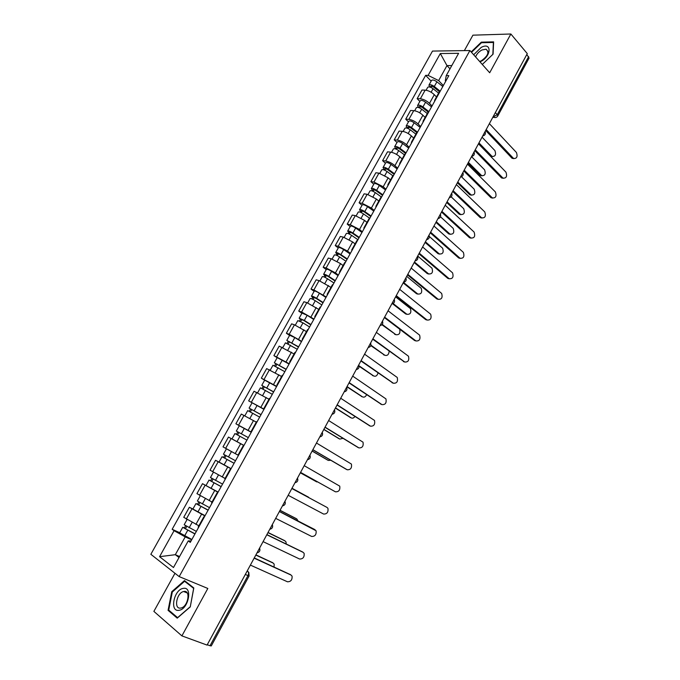 <?xml version="1.0" encoding="UTF-8"?>
<svg xmlns="http://www.w3.org/2000/svg" width="680" height="680" viewBox="0 0 680 680"><rect width="100%" height="100%" fill="white"/><g stroke="black" fill="none" stroke-linecap="round" stroke-linejoin="round"><path stroke-width="1.02" d="M479.621 61.447L481.346 60.792C487.942 55.998 489.515 52.13 486.055 49.206L486.106 49.215M174.972 573.283L153.875 611.38L181.9 635.885L207.069 645.09L527.289 53.627L510.867 34L472.914 35.173L464.363 50.609M469.906 50.532L432.497 51.077L150.85 554.293L179.18 576.597L469.906 50.532L489.685 72.76L510.867 34M181.9 635.885L207.825 588.463L179.18 576.597M245.301 574.481L249.093 575.986L211.276 645.923L210.026 645.745L247.945 575.645C248.838 573.707 248.778 572.262 247.783 571.31L247.223 570.919M207.264 644.733L210.026 645.745M526.83 54.468L529.074 58.072L497.769 115.982L497.258 114.656L528.64 56.627M436.483 96.951L434.291 94.681C431.418 92.013 428.375 90.499 425.17 90.142L421.966 90.049L417.154 98.677L420.342 98.804C423.546 99.178 426.589 100.7 429.479 103.352L432.038 105.961M440.462 90.763L439.526 91.46L434.664 100.24L435.583 99.56M419.857 101.422L417.154 98.677M434.605 101.337L434.664 100.24M425.127 117.462L422.892 115.226C419.985 112.591 416.933 111.069 413.746 110.653L410.567 110.483L405.722 119.178L408.884 119.374C412.063 119.825 415.115 121.355 418.047 123.964L420.648 126.531M418.327 107.466L417.596 105.485C418.591 104.712 420.376 105.196 422.943 106.939L428.91 111.605L428 112.259L423.096 121.108L423.997 120.487M408.467 121.873L405.722 119.178M423.062 122.162L423.096 121.108M413.67 138.125L411.409 135.932C408.459 133.339 405.399 131.801 402.237 131.316L399.083 131.078L394.204 139.842L397.332 140.114C400.495 140.624 403.554 142.162 406.521 144.738L409.164 147.262M417.265 132.634L416.381 133.229L411.442 142.145L412.309 141.576M396.993 142.486L394.204 139.842M411.442 143.148L411.442 142.145M402.135 158.95L399.832 156.799C396.839 154.249 393.779 152.694 390.635 152.15L387.515 151.835L382.594 160.658L385.696 161.007C388.832 161.585 391.901 163.141 394.901 165.673L397.587 168.147M405.526 153.816L404.676 154.36L399.695 163.353L400.537 162.834M385.433 163.26L382.594 160.658M399.721 164.305L399.695 163.353M390.499 179.936L388.161 177.828L378.938 173.145L375.853 172.745L370.889 181.645L373.966 182.07L383.197 186.77L385.925 189.202M393.695 175.177L392.87 175.661L387.846 184.722L388.662 184.255M373.771 184.186L370.889 181.645M387.906 185.631L387.846 184.722M378.777 201.093L376.405 199.019L367.157 194.302L364.098 193.826L359.1 202.793L362.142 203.303L371.399 208.037L374.17 210.418M381.777 196.698L380.978 197.132L375.912 206.269L376.703 205.853M362.024 205.292L359.1 202.793M375.998 207.119L375.912 206.269M366.971 222.411L364.556 220.388L355.283 215.619L352.257 215.067L347.216 224.111L350.225 224.698L359.507 229.475L362.321 231.803M369.75 218.399L368.985 218.773L363.876 227.987L364.642 227.63M350.192 226.55L347.216 224.111M363.995 228.786L363.876 227.987M355.062 243.907L352.605 241.918L343.306 237.116L340.315 236.478L335.24 245.59L338.215 246.262L347.523 251.081L350.387 253.359M357.637 240.269L356.898 240.593L351.747 249.875L352.478 249.577M338.257 247.979L335.24 245.59M351.9 250.623L351.747 249.875M343.06 265.565L340.57 263.627L331.245 258.782L328.287 258.06L323.161 267.249L326.111 267.997L335.444 272.858L338.351 275.085M345.423 262.319L344.709 262.582L339.524 271.94L340.221 271.702M326.23 269.586L323.161 267.249M339.702 272.637L339.524 271.94M330.956 287.394L319.082 280.619L316.157 279.82L310.998 289.068L313.905 289.909L326.213 296.981M333.106 284.546L332.426 284.758L327.199 294.194L327.862 294.006M314.109 291.354L310.998 289.068M327.403 294.831L327.199 294.194M318.767 309.409L306.825 302.625L303.926 301.741L298.724 311.075L301.606 311.993L313.981 319.056M320.688 306.96L320.034 307.105L314.764 316.616L315.409 316.498M301.886 313.301L298.724 311.075M315.01 317.203L314.764 316.616M306.476 331.594L294.466 324.819L291.609 323.85L286.365 333.251L289.204 334.262L301.656 341.317M308.176 329.553L307.555 329.647L302.234 339.235L302.846 339.167M289.57 335.427L286.365 333.251M302.515 339.762L302.234 339.235M294.083 353.957L279.183 346.128L273.896 355.606L289.229 363.749M295.553 352.333L294.958 352.359L289.603 362.032L290.181 362.024M277.159 357.723L273.896 355.606M289.918 362.508L289.603 362.032M281.588 376.499L266.662 368.594L261.332 378.148L276.7 386.359M282.829 375.3L282.268 375.267L276.87 385.016L277.414 385.075M264.639 380.205L261.332 378.148M268.991 399.228L254.031 391.238L248.659 400.868L264.07 409.164M269.994 398.463L269.475 398.361L264.027 408.195L264.537 408.315M263.968 409.351L248.659 400.868M256.292 422.144L241.306 414.06L235.892 423.776L251.337 432.149M257.057 421.812L256.572 421.651L251.073 431.562L251.557 431.749M239.487 425.825L235.892 423.776M243.491 445.247L228.472 437.079L223.014 446.87L238.459 455.387L238.017 455.133L243.559 445.137L244.018 445.358M231.038 468.784L215.534 460.284L210.026 470.16L225.02 478.414M230.86 469.106L230.435 468.817L230.911 469.013M219.496 462.366L215.534 460.284M230.435 468.817L224.85 478.89L225.258 479.213M218.033 492.26L202.487 483.684L196.936 493.637L212.032 502.027M217.591 493.051L217.209 492.694L217.719 492.83M218.135 492.073L202.487 483.684M217.209 492.694L211.573 502.851L211.947 503.242M204.918 515.933L189.338 507.271L183.736 517.31L198.866 525.784M204.213 517.2L203.864 516.774L204.408 516.851M192.941 508.988L189.338 507.271M203.864 516.774L198.186 527.025L198.526 527.476M449.99 68.85L446.973 65.586L438.634 80.588L443.343 85.553M445.774 81.175L445.323 80.707L446.25 75.599L458.609 53.312L440.308 53.533L446.973 65.586L451.8 65.586M191.063 540.94L188.241 540.906L190.272 542.376L448.842 75.633L446.25 75.599M188.241 540.906L173.476 567.528L159.57 556.682L174.08 530.681L185.206 536.885L175.312 554.693L179.027 557.515M438.634 80.588L428.12 75.378L425.637 75.344L172.15 529.287L174.08 530.681M428.12 75.378L440.308 53.533M471.512 52.326L481.483 42.721L493.391 42.458L492.856 54.358L482.298 64.456L493.077 54.162L493.62 41.871L481.329 42.151L471.172 51.944M177.225 618.154L190.264 606.883L193.808 587.945L184.467 580.592L171.76 591.711L168.07 610.334L177.225 618.154M179.571 556.538L175.312 554.693L159.57 556.682M191.692 539.801L185.206 536.885M431.162 81.124L425.637 75.344M179.732 532.712L172.15 529.287M481.822 42.712L481.329 42.151M169.779 610.988L168.07 610.334M172.38 591.965L171.76 591.711M513.799 158.644L511.938 158.151L485.681 130.475M486.166 129.574L513.57 158.482C516.86 158.661 517.812 156.672 516.452 152.507L489.379 123.649M439.408 91.672L433.287 86.785L430.712 86.122L431.086 87.023L429.717 86.989L428.935 85.11L431.545 80.435C432.582 79.594 434.367 80.044 436.917 81.796L442.808 86.522M439.952 91.001L434.308 86.496C431.757 84.745 429.964 84.286 428.935 85.11M430.874 87.405L431.673 85.969M478.958 142.902L492.082 156.425C495.354 156.604 496.298 154.657 494.912 150.586L482.052 137.181M438.608 93.126L433.075 88.715C430.525 86.963 428.731 86.504 427.703 87.329L426.088 90.236M492.337 156.595L490.51 156.111L478.508 143.735M503.251 178.304L501.44 177.82L474.767 150.637M475.226 149.787L502.996 178.118C506.353 178.364 507.348 176.375 505.962 172.168L478.465 143.811M492.617 198.109L490.935 197.702L463.769 170.952M464.202 170.153L492.346 197.897C495.779 198.212 496.8 196.231 495.406 191.964L467.466 164.126M480.004 61.88L480.471 61.659C491.444 56.567 492.108 41.531 481.236 47.379L473.662 54.757M488.044 51.476L486.055 49.206L481.916 49.98C478.856 51.663 476.748 53.975 475.592 56.916M183.234 588.395C173.876 589.458 169.354 612.221 179.01 610.308C188.589 609.297 192.916 586.135 183.234 588.395M183.863 591.49L183.668 591.532C176.613 592.654 173.485 609.535 180.684 608.064L180.974 608.005C188.131 606.747 191.012 589.832 183.863 591.49M190.221 606.738L177.599 617.652L168.716 610.087L172.295 592.042L184.603 581.264L193.656 588.395L190.29 606.764M186.116 581.893L184.603 581.264M428.153 112.047L421.949 107.194L419.381 106.496L419.773 107.372L418.412 107.304M431.528 106.888L425.578 102.204C423.011 100.462 421.226 99.985 420.223 100.767L417.596 105.485M419.492 107.865L420.325 106.377M468.401 162.393L481.661 175.627C485.01 175.873 485.979 173.935 484.577 169.804L471.521 156.63M427.295 113.543L421.702 109.174C419.135 107.44 417.35 106.947 416.355 107.712L414.655 110.763M481.942 175.822L480.301 175.465L467.976 163.183M416.984 132.719L410.516 127.763L407.957 127.032L408.365 127.874L407.023 127.781L406.164 126.013L408.808 121.261C409.785 120.538 411.57 121.04 414.146 122.774L420.163 127.406M417.528 132.167L411.502 127.543C408.909 125.808 407.133 125.298 406.164 126.013M408.025 128.494L408.892 126.939M457.776 182.028L471.163 194.964C474.589 195.279 475.592 193.341 474.173 189.159L461.465 176.757M415.888 134.121L410.244 129.795C407.66 128.069 405.883 127.559 404.914 128.265L403.138 131.453M471.469 195.185L469.82 194.778L457.377 182.767M481.908 218.059L480.216 217.6L452.693 191.42M453.092 190.663L481.61 217.821C485.12 218.203 486.175 216.231 484.763 211.913L456.382 184.603M471.121 238.161L469.481 237.702L441.524 212.041M441.898 211.344L470.866 237.957C474.385 238.315 475.464 236.343 474.087 232.05L445.213 205.232M460.241 258.4L458.668 257.958L430.27 232.824M430.618 232.177L460.046 258.247C463.556 258.587 464.661 256.632 463.361 252.356L433.959 226.015M405.697 153.519L398.999 148.495L396.44 147.721L396.874 148.546L395.539 148.41L394.647 146.702L397.307 141.916C398.259 141.253 400.027 141.78 402.628 143.497L408.705 148.087M406.045 152.881L399.959 148.308C397.358 146.582 395.582 146.055 394.647 146.702M396.466 149.269L397.366 147.662M447.066 201.807L460.589 214.438C464.083 214.82 465.12 212.891 463.692 208.658L451.188 196.86M404.404 154.853L398.701 150.578C396.091 148.861 394.324 148.325 393.38 148.971L391.527 152.294M460.912 214.684L459.255 214.225L446.692 202.495M395.301 148.844L395.539 148.41M394.153 174.361L387.387 169.38L384.846 168.581L385.288 169.371L383.971 169.209L383.036 167.56L385.721 162.732C386.639 162.12 388.407 162.673 391.025 164.39L397.162 168.929M394.485 173.757L388.331 169.235C385.713 167.518 383.945 166.965 383.036 167.56M384.82 170.213L385.747 168.538M436.279 221.731L450.007 234.115C453.509 234.473 454.571 232.551 453.177 228.344L440.521 216.801M392.819 175.755L387.065 171.521C384.438 169.813 382.67 169.252 381.76 169.839L379.831 173.306M450.279 234.328L448.681 233.869L435.931 222.377M383.656 169.77L383.971 169.209M382.517 195.356L375.683 190.434L373.15 189.593L373.618 190.357L372.317 190.162L371.331 188.572L374.043 183.71C374.926 183.158 376.686 183.736 379.329 185.444L385.526 189.932M382.823 194.794L376.618 190.323C373.975 188.623 372.215 188.037 371.331 188.572M373.082 191.327L374.043 189.593M425.416 241.8L439.348 253.938C442.841 254.286 443.929 252.374 442.612 248.191L429.326 236.487M381.225 196.869L375.334 192.635C372.691 190.935 370.931 190.34 370.056 190.868L368.041 194.488M439.569 254.107L438.031 253.666L425.085 242.403M371.918 190.868L372.317 190.162M449.285 278.8L447.78 278.366L418.931 253.768M419.254 253.173L449.14 278.69C452.642 279.021 453.781 277.066 452.548 272.825L422.62 246.959M370.796 216.512L363.894 211.65L361.369 210.774L361.853 211.506L360.561 211.276L359.541 209.746L362.27 204.85C363.128 204.365 364.879 204.969 367.54 206.66L373.796 211.097M371.076 216.002L364.803 211.582C362.142 209.891 360.392 209.279 359.541 209.746M361.25 212.602L362.245 210.8M414.469 262.021L428.613 273.904C432.098 274.244 433.211 272.332 431.97 268.183L417.699 256.037M369.793 218.323L363.511 213.911C360.85 212.219 359.091 211.599 358.25 212.066L356.159 215.832M428.782 274.04L427.303 273.606L414.162 262.574M360.085 212.135L360.561 211.276M438.243 299.344L436.806 298.928L407.507 274.873M407.804 274.329L438.158 299.276C441.643 299.591 442.816 297.644 441.651 293.437L411.188 268.073M358.98 237.847L352.01 233.036L349.495 232.118L349.996 232.824L348.721 232.56L347.659 231.098L350.412 226.151C351.228 225.734 352.979 226.363 355.657 228.047L361.981 232.432M359.236 237.379L352.903 233.01C350.217 231.327 348.475 230.69 347.659 231.098M349.316 234.048L350.353 232.177M403.435 282.387L417.792 294.024C421.269 294.346 422.416 292.442 421.243 288.32L406.7 276.369M357.944 239.717L351.602 235.356C348.916 233.674 347.166 233.027 346.358 233.435L344.182 237.346M417.911 294.108L416.5 293.692L403.163 282.889M348.16 233.563L348.721 232.56M427.116 320.05L425.748 319.651L395.99 296.14M396.253 295.647L427.091 320.025C430.567 320.331 431.766 318.385 430.678 314.211L399.67 289.349M347.072 259.344L340.025 254.592L337.518 253.64L338.045 254.311L336.787 254.014L335.682 252.611L338.453 247.63C339.235 247.274 340.977 247.928 343.68 249.602L350.064 253.929M347.301 258.918L340.901 254.6C338.198 252.926 336.455 252.263 335.682 252.611M337.297 255.654L338.376 253.725M393.082 303.501L406.903 314.287C410.363 314.594 411.545 312.698 410.44 308.601L395.607 296.846M346.001 261.273L339.592 256.964C336.88 255.298 335.147 254.626 334.373 254.966L332.103 259.029M406.954 314.322L405.62 313.922L392.547 303.731M336.141 255.161L336.787 254.014M415.854 340.909L414.604 340.519L384.387 317.577M384.625 317.135L415.939 340.935C419.407 341.216 420.631 339.277 419.62 335.138L388.059 310.786M335.061 281.01L327.955 276.318L325.457 275.324L326 275.969L324.751 275.638L323.603 274.295L326.4 269.28C327.156 268.982 328.89 269.671 331.611 271.328L338.062 275.604M335.274 280.636L328.805 276.369C326.085 274.712 324.351 274.014 323.603 274.295M325.185 277.449L326.289 275.451M382.253 324.436L395.93 334.696C399.287 335.053 400.528 333.208 399.644 329.162M333.957 283.007L327.488 278.749C324.76 277.091 323.025 276.394 322.286 276.666L319.94 280.882M395.896 334.688L381.956 324.776M324.028 276.938L324.751 275.638M404.473 361.921L372.691 339.175M372.895 338.793L404.702 361.998C408.153 362.262 409.411 360.332 408.467 356.218L376.363 332.392M322.966 302.846L315.784 298.223L312.622 297.432L311.44 296.157L314.253 291.091C314.968 290.87 316.701 291.575 319.438 293.233L325.958 297.449M323.153 302.515L316.616 298.316C313.871 296.659 312.146 295.945 311.44 296.157M312.97 299.404L314.118 297.347M370.931 345.202L384.872 355.266C387.379 355.98 388.807 354.62 389.164 351.186M321.819 304.912L315.282 300.713C312.536 299.064 310.811 298.341 310.106 298.546L307.666 302.923M384.693 355.207L370.812 345.601M311.814 298.885L312.622 297.432M392.998 383.087L360.901 360.944M361.08 360.621L393.38 383.223C396.822 383.46 398.106 381.548 397.239 377.468L364.574 354.17M310.769 324.861L303.51 320.297L300.399 319.396L299.166 318.189L302.005 313.089L307.173 315.308L313.752 319.473M310.93 324.581L304.325 320.433L299.166 318.189M300.653 321.547L301.844 319.413M358.904 365.704L373.728 375.98C375.768 376.745 377.204 375.734 378.037 372.929M309.587 326.995L302.982 322.847L297.823 320.603L295.298 325.133M373.405 375.861L359.023 366.188M299.506 321.002L300.399 319.396M381.429 404.396L349.027 382.891M349.171 382.619L381.964 404.608C385.399 404.829 386.716 402.917 385.917 398.871L352.69 376.116M298.477 347.055L286.798 340.399L289.663 335.257L294.805 337.569L301.461 341.675M298.605 346.817L286.798 340.399M288.243 343.859L289.468 341.657M347.038 386.563L362.508 396.856C364.174 397.587 365.543 396.856 366.613 394.672M297.262 349.256L285.447 342.83L282.837 347.523M362.024 396.661L346.902 386.809M287.096 343.306L288.082 341.538M369.775 425.867L337.05 405.008M337.161 404.796L370.473 426.164C373.898 426.36 375.241 424.447 374.51 420.435L340.714 398.242M286.084 369.427L274.337 362.788L277.219 357.603L289.06 364.046M286.186 369.24L274.337 362.788M275.731 366.358L276.998 364.089M335.503 407.873L351.203 417.885C352.546 418.531 353.787 418.064 354.943 416.475M284.826 371.688L272.969 365.236L270.266 370.099M350.565 417.605L335.393 408.068M274.593 365.789L275.663 363.859M358.037 447.483L324.981 427.295M325.065 427.15L358.887 447.882C362.304 448.052 363.673 446.148 363.01 442.17L328.644 420.537M273.589 391.977L261.766 385.365L264.681 380.137L276.565 386.605M273.666 391.841L261.766 385.365M263.118 389.036L264.418 386.699M323.875 429.344L339.813 439.067L343.009 438.345M272.298 394.315L260.398 387.829L257.601 392.853M339.014 438.702L323.799 429.479M261.978 388.458L263.143 386.368M346.197 469.268L312.817 449.769M312.868 449.675L347.208 469.769C350.616 469.906 352.019 468.01 351.416 464.066L316.472 443.02M261.001 414.707L249.101 408.119L252.033 402.849M261.043 414.622L249.101 408.119M250.401 411.901L251.745 409.488M312.162 450.985L328.329 460.419L330.777 460.275M259.666 417.112L247.715 410.609L244.825 415.795M327.377 459.943L312.111 451.069M249.262 411.306L250.52 409.046M300.569 472.387L335.444 491.818L300.551 472.413M335.444 491.818C338.844 491.938 340.272 490.042 339.736 486.132L304.207 465.673M248.302 437.623L236.325 431.06L239.283 425.748L251.269 432.276M248.319 437.588L236.325 431.06M237.583 434.953L238.969 432.471M236.606 441.456L243.517 445.213M300.356 472.787L318.053 482.171M246.925 440.104L234.931 433.568L231.965 438.897L234.073 440.079M243.525 445.196L231.965 438.897M316.769 481.925L300.339 472.812M236.445 434.341L237.796 431.919M291.848 488.495L327.097 507.475L291.839 488.512M288.175 495.287L323.587 514.046C326.978 514.139 328.431 512.244 327.955 508.368L327.097 507.475M238.025 455.115L228.352 449.879L238.459 455.379M235.493 460.751L223.448 454.189L226.431 448.834M234.099 463.258L223.958 457.767L224.689 458.142L226.066 455.66M309.315 497.887L291.975 488.265M234.081 463.284L222.037 456.722L223.558 457.495L224.935 455.031M231.106 468.664L219.053 462.085L222.037 456.722M291.983 488.248L308.558 497.19M224.672 458.175L223.558 457.495M279.421 511.462L314.16 529.227M275.68 518.364L311.635 536.452C315.019 536.512 316.506 534.616 316.089 530.774L279.378 511.538M222.555 484.1L210.469 477.504L213.435 472.175M221.178 486.583L210.978 481.108L211.726 481.448L213.044 479.068M298.052 520.982L296.846 518.985L280.015 510.357M221.136 486.659L209.041 480.054L210.613 480.769L211.913 478.431M280.05 510.289L295.894 518.415M211.667 481.55L210.613 480.769M266.883 534.608L302.32 551.828M263.083 541.629L299.591 559.028C302.974 559.053 304.478 557.167 304.122 553.358L303.152 552.356L266.806 534.752M209.508 507.646L197.379 501.015L200.294 495.779M208.156 510.085L197.88 504.645L198.654 504.942L199.92 502.681M286.221 543.975L286 541.935L285.039 540.94L267.954 532.627M208.08 510.221L195.942 503.591L197.557 504.228L198.79 502.019M205.054 515.687L192.899 509.048L195.942 503.591M268.03 532.491L284.257 540.447M198.552 505.129L197.557 504.228M254.252 557.94L290.377 574.608M250.384 565.088L287.453 581.783C290.827 581.783 292.366 579.887 292.06 576.113L291.048 575.059L254.142 558.152M196.358 531.386L184.178 524.731L187.043 519.579M195.024 533.792L184.679 528.377L185.478 528.64L186.677 526.481M274.065 567.018L274.159 564.111L273.148 563.065L255.807 555.067M194.922 533.979L182.733 527.323L184.399 527.875L185.546 525.81M191.87 539.495L179.665 532.822L182.733 527.323M255.909 554.871L272.527 562.649M185.334 528.895L184.399 527.875M257.363 552.194L259.054 549.066M270.147 528.59L271.822 525.487M282.82 505.172L284.486 502.095M295.4 481.942L297.05 478.898M307.87 458.906L309.51 455.881M320.238 436.058L321.87 433.058M332.512 413.389L334.126 410.414M344.692 390.898L346.29 387.949M356.762 368.594L358.351 365.661M368.747 346.46L370.32 343.553M380.63 324.504L382.194 321.623M392.428 302.727L393.975 299.863M404.124 281.112L405.662 278.273M415.735 259.666L417.265 256.853M427.252 238.391L428.765 235.603M438.685 217.285L440.19 214.506M450.024 196.333L451.52 193.588M461.278 175.55L462.757 172.822M472.447 154.921L473.917 152.209M483.531 134.453L484.985 131.758M247.163 571.038L248.812 572.399L249.093 575.986M492.932 117.087L497.258 114.656L495.363 112.591M493.179 116.637L493.867 117.351C495.533 117.869 496.833 117.419 497.769 115.982M195.899 524.408L201.501 514.31M209.108 500.59L214.668 490.577M222.215 476.969L227.724 467.033M235.212 453.543L240.677 443.692M248.098 430.312L253.521 420.537M260.882 407.26L266.262 397.57M273.564 384.404L278.894 374.791M286.135 361.734L291.431 352.197M298.613 339.243L303.866 329.791M310.99 316.94L316.2 307.555M323.264 294.814L328.431 285.506M335.444 272.858L340.57 263.627M347.523 251.081L352.605 241.918M359.507 229.475L364.556 220.388M371.399 208.037L376.405 199.019M383.197 186.77L388.161 177.828M394.901 165.673L399.832 156.799M406.521 144.738L411.409 135.932M418.047 123.964L422.892 115.226M429.479 103.352L434.291 94.681M199.52 495.295L205.088 485.299M212.644 471.716L218.169 461.805M225.667 448.341L231.149 438.506M238.587 425.144L244.018 415.395M251.396 402.152L256.785 392.471M264.103 379.338L269.45 369.741M276.7 356.702L282.004 347.191M289.204 334.262L294.466 324.819M301.606 311.993L306.825 302.625M313.905 289.909L319.082 280.619M326.111 267.997L331.245 258.782M338.215 246.262L343.306 237.116M350.225 224.698L355.283 215.619M362.142 203.303L367.157 194.302M373.966 182.07L378.938 173.145M385.696 161.007L390.635 152.15M397.332 140.114L402.237 131.316M408.884 119.374L413.746 110.653M420.342 98.804L425.17 90.142M186.278 519.069L191.896 508.988M462.893 172.576C463.7 174.905 462.901 176.375 460.496 176.995L460.598 176.987M451.664 193.316C452.481 195.644 451.681 197.123 449.267 197.736L449.335 197.727M440.351 214.208C441.175 216.546 440.377 218.025 437.954 218.628L437.988 218.628M495.541 117.546L492.821 117.291M513.366 158.287L511.938 158.151M434.308 86.496L436.917 81.796M431.12 92.225L433.075 88.715M490.51 156.111L491.878 156.238M502.86 177.99L501.44 177.82M492.269 197.829L490.866 197.633M422.943 106.939L425.578 102.204M419.696 112.795L421.702 109.174M480.165 175.338L481.517 175.499M411.502 127.543L414.146 122.774M408.178 133.518L410.244 129.795M469.744 194.709L471.087 194.896M481.61 217.821L480.216 217.6L481.61 217.821M470.866 237.957L469.481 237.702M460.046 258.247L458.668 257.958M399.959 148.308L402.628 143.497M396.567 154.411L398.701 150.578M459.255 214.217L460.589 214.438L459.255 214.225M388.331 169.235L391.025 164.39M384.872 175.465L387.065 171.521M448.681 233.869L450.007 234.115M376.618 190.323L379.329 185.444M373.082 196.69L375.334 192.635M438.031 253.666L439.348 253.938M449.14 278.69L447.78 278.366M364.803 211.582L367.54 206.66M361.199 218.076L363.511 213.911M427.303 273.606L428.613 273.904M438.158 299.276L436.806 298.928M352.903 233.01L355.657 228.047M349.223 239.632L351.602 235.356M416.5 293.692L417.792 294.024M427.091 320.025L425.748 319.651M340.901 254.6L343.68 249.602M337.144 261.366L339.592 256.964M405.62 313.922L406.903 314.287M415.939 340.935L414.604 340.519M328.805 276.369L331.611 271.328M324.972 283.271L327.488 278.749M394.655 334.305L395.93 334.696M404.702 361.998L403.385 361.556M316.616 298.316L319.438 293.233M312.707 305.354L315.282 300.713M383.613 354.832L384.872 355.266M393.38 383.223L392.071 382.747M304.325 320.433L307.173 315.308M300.339 327.607L302.982 322.847M372.487 375.522L373.728 375.98M381.964 404.608L380.673 404.099M291.941 342.728L294.805 337.569M287.87 350.047L290.581 345.168M361.275 396.363L362.508 396.856M370.473 426.164L369.189 425.612M279.454 365.202L282.344 360M275.306 372.674L278.086 367.668M349.979 417.358L351.203 417.885M358.887 447.882L357.62 447.296M266.866 387.863L269.773 382.619M262.633 395.479L265.481 390.346M338.598 438.515L339.813 439.067M347.208 469.769L345.958 469.149M254.167 410.712L257.108 405.416M249.857 418.472L252.781 413.21M327.139 459.825L328.329 460.419M241.375 433.738L244.332 428.409M237.005 441.609L239.972 436.262M228.472 456.96L231.455 451.588M224.06 464.899L227.06 459.502M315.172 529.831L313.956 529.108M215.458 480.377L218.458 474.98M211.021 488.376L214.038 482.936M295.681 518.296L296.846 518.985M303.152 552.356L301.954 551.599M202.343 503.982L205.317 498.635M197.863 512.048L200.906 506.566M283.892 540.217L285.039 540.94M291.048 575.059L289.858 574.26M189.117 527.79L192.066 522.486M184.603 535.925L187.671 530.391M272.008 562.309L273.148 563.065M482.69 136C485.087 135.371 485.894 133.892 485.095 131.563M471.639 156.417C474.037 155.796 474.835 154.317 474.037 151.988M426.555 239.691C428.978 239.088 429.777 237.609 428.944 235.272M415.063 260.916C417.495 260.312 418.293 258.842 417.46 256.496M403.478 282.31C405.918 281.707 406.716 280.236 405.875 277.882M391.808 303.875C394.255 303.272 395.054 301.793 394.204 299.438M380.035 325.609C382.491 325.006 383.299 323.527 382.449 321.155M368.177 347.514C370.642 346.919 371.45 345.423 370.591 343.051M356.218 369.605C358.692 369.002 359.507 367.506 358.649 365.118M344.165 391.867C346.655 391.255 347.463 389.75 346.604 387.353M332.019 414.307C334.509 413.695 335.333 412.182 334.475 409.768M319.77 436.934C322.277 436.313 323.102 434.792 322.243 432.361M307.42 459.739C309.935 459.119 310.769 457.581 309.91 455.141M294.967 482.74C297.5 482.103 298.341 480.556 297.483 478.1M282.412 505.929C284.962 505.283 285.804 503.719 284.945 501.237M269.756 529.303C272.323 528.649 273.173 527.068 272.315 524.569M256.998 552.874C259.573 552.211 260.44 550.613 259.582 548.088M513.57 158.482L512.142 158.346M490.713 156.298L492.082 156.425M502.996 178.118L501.585 177.956M492.346 197.897L490.935 197.702M187.238 592.968L183.668 591.532M480.301 175.465L481.661 175.627M469.82 194.778L471.163 194.964M206.031 485.469L209.041 480.054"/></g></svg>
